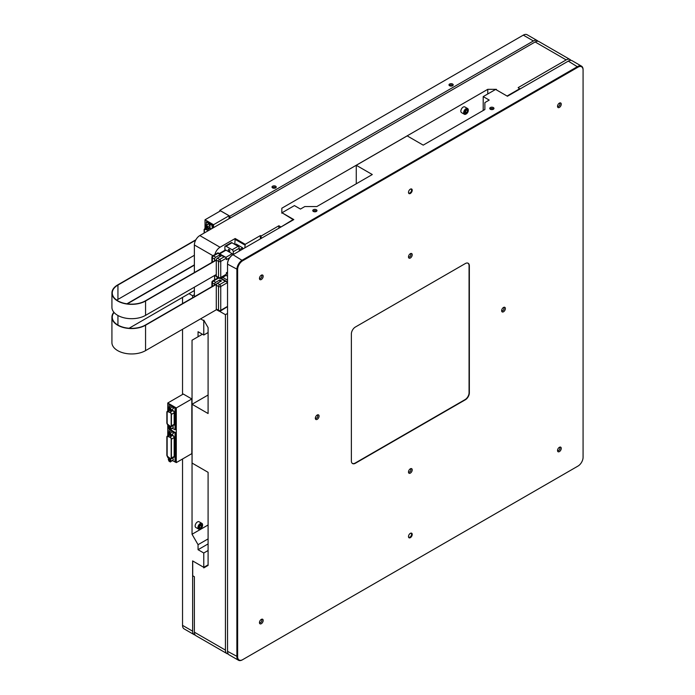 <?xml version="1.0" encoding="UTF-8"?>
<svg xmlns="http://www.w3.org/2000/svg" width="695" height="695" viewBox="0 0 695 695"><rect width="100%" height="100%" fill="white"/><g stroke="black" fill="none" stroke-linecap="round" stroke-linejoin="round"><path stroke-width="1.04" d="M167.391 411.692A1.338 0.773 -120 0 0 167.148 412.283L167.148 422.951A1.338 0.773 -120 0 0 167.929 424.48L170.136 426.2A1.338 0.773 -120 0 0 170.935 426.391M167.391 436.477A1.338 0.773 -120 0 0 167.148 437.068L167.148 455.155A1.338 0.773 -120 0 0 167.929 456.684L170.136 458.396A1.338 0.773 -120 0 0 170.935 458.587M169.797 427.078A0.782 0.452 -120 0 0 170.275 428.441A0.782 0.452 -120 0 0 170.431 428.181M170.075 412.526A1.338 0.773 60 0 1 171.178 414.237L171.178 425.8A1.338 0.773 60 0 1 170.9 426.409A1.338 0.773 60 0 1 170.075 426.235L167.869 424.515A1.338 0.773 60 0 1 167.087 422.986L167.087 412.317A1.338 0.773 60 0 1 167.356 411.709A1.338 0.773 60 0 1 167.869 411.701L170.075 412.526M169.797 408.26A0.782 0.452 -120 0 0 170.275 409.624A0.782 0.452 -120 0 0 170.431 409.364M169.797 459.378A0.782 0.452 -120 0 0 170.275 460.733A0.782 0.452 -120 0 0 170.431 460.472M170.075 437.329A1.338 0.773 60 0 1 171.178 439.04L171.178 457.996A1.338 0.773 60 0 1 170.9 458.604A1.338 0.773 60 0 1 170.075 458.431L167.869 456.719A1.338 0.773 60 0 1 167.087 455.19L167.087 437.112A1.338 0.773 60 0 1 167.356 436.495A1.338 0.773 60 0 1 167.869 436.486L170.075 437.329M169.797 433.133A0.782 0.452 -120 0 0 170.275 434.488A0.782 0.452 -120 0 0 170.431 434.227M169.319 428.407A1.051 0.608 -120 0 0 170.431 428.302A1.051 0.608 -120 0 0 169.693 427.008A1.051 0.608 -120 0 0 168.972 427.234A1.051 0.608 -120 0 0 169.319 428.407M171.404 425.931A1.651 0.956 60 0 1 171.066 426.687A1.651 0.956 60 0 1 170.04 426.469L167.825 424.749A1.651 0.956 60 0 1 166.861 422.855L166.861 412.187A1.651 0.956 60 0 1 167.2 411.431A1.651 0.956 60 0 1 167.825 411.423L170.04 412.248A1.651 0.956 60 0 1 171.404 414.368L171.404 425.931L174.158 424.332L174.158 412.778A1.651 0.956 -120 0 0 172.794 410.658L171.569 410.198M169.319 409.59A1.051 0.608 -120 0 0 170.431 409.485A1.051 0.608 -120 0 0 169.693 408.2A1.051 0.608 -120 0 0 168.972 408.417A1.051 0.608 -120 0 0 169.319 409.59M169.319 460.698A1.051 0.608 -120 0 0 170.431 460.603A1.051 0.608 -120 0 0 169.693 459.308A1.051 0.608 -120 0 0 168.972 459.534A1.051 0.608 -120 0 0 169.319 460.698M170.04 458.665A1.651 0.956 -120 0 0 171.066 458.882A1.651 0.956 -120 0 0 171.404 458.127L171.404 439.162A1.651 0.956 -120 0 0 170.04 437.051L167.825 436.208A1.651 0.956 -120 0 0 167.2 436.225A1.651 0.956 -120 0 0 166.861 436.981L166.861 455.06A1.651 0.956 -120 0 0 167.825 456.954L170.04 458.665M169.319 434.453A1.051 0.608 -120 0 0 170.431 434.358A1.051 0.608 -120 0 0 169.693 433.063A1.051 0.608 -120 0 0 168.972 433.289A1.051 0.608 -120 0 0 169.319 434.453M199.404 526.662A1.651 0.956 120 0 0 199.665 526.384A1.651 0.956 120 0 0 200.195 525.333M171.1 428.685L170.397 426.869L168.981 426.052L168.277 427.06L168.981 428.876L170.397 429.692L173.35 427.39L170.397 429.692M171.1 409.868L170.397 408.052L168.981 407.235L168.277 408.243L168.981 410.059L170.397 410.875L173.35 408.573L170.397 410.875M171.1 460.985L170.397 459.16L168.981 458.353L168.277 459.352L168.981 461.176L170.397 461.984L173.35 459.682L172.673 457.944M171.1 434.74L170.397 432.924L168.981 432.108L168.277 433.107L168.981 434.931L170.397 435.748L173.35 433.437L172.647 431.621L171.231 430.804L168.981 432.108M199.404 526.706L200.247 525.255M206.65 226.066A0.782 0.452 -120 0 0 207.136 227.43A0.782 0.452 -120 0 0 207.284 227.169M172.708 425.731L173.35 427.39M168.981 407.235L171.231 405.941L172.647 406.757L173.35 408.573M170.397 408.052L172.647 406.757M170.397 461.984L173.35 459.682M171.865 434.896L172.881 435.279L174.358 437.572L174.358 456.528L172.881 457.119M170.397 432.924L172.647 431.621M170.397 435.748L173.35 433.437M200.568 527.965L201.741 526.515L201.741 524.96L200.568 524.855L199.404 526.306L199.404 527.861L200.568 527.965L199.404 527.297M200.247 525.655L201.741 526.515M205.902 226.057A1.051 0.608 -120 0 0 206.354 227.578A1.051 0.608 -120 0 0 207.292 227.291A1.051 0.608 -120 0 0 206.554 226.005A1.051 0.608 -120 0 0 205.902 226.057M168.833 407.452L169.198 404.525L175.044 408.321L175.044 429.58L172.447 428.502M168.876 426.209L168.833 425.531M168.833 410.493L168.833 409.676M168.833 432.316L169.198 429.319L175.044 433.115L175.044 461.775L172.534 460.75M168.902 458.465L168.833 457.727M168.833 435.279L168.833 434.54M199.561 529.017A2.858 1.651 120 0 0 200.568 528.747A2.858 1.651 120 0 0 202.593 525.246A2.858 1.651 120 0 0 199.561 524.977A2.858 1.651 120 0 0 199.561 529.017M206.554 228.49L207.77 228.386L207.77 226.752L206.554 225.232L205.329 225.345L205.329 226.97L206.554 228.49M175.149 429.519L175.514 408.052L169.302 404.464M175.149 461.715L175.514 432.846L170.588 429.58M202.584 525.081A3.293 1.903 120 0 0 202.593 524.89A3.293 1.903 120 0 0 201.906 523.378A3.293 1.903 120 0 0 198.614 525.281A3.293 1.903 120 0 0 198.614 529.086A3.293 1.903 120 0 0 199.1 529.234A3.293 1.903 120 0 0 200.264 528.921A3.293 1.903 120 0 0 200.421 528.826M204.651 229.281A1.338 0.773 -120 0 0 204.4 229.871L204.4 232.912M207.77 228.386L210.02 227.083L210.02 225.458L208.795 223.929L205.329 225.345M207.77 226.752L210.02 225.458M206.554 225.232L208.795 223.929M191.82 405.315L191.82 398.973L176.295 407.93L176.295 462.601L191.82 453.635L191.82 448.188A1.668 0.964 -60 0 1 191.837 447.893L191.837 405.585A1.668 0.964 -60 0 1 191.82 405.315M176.295 407.93L167.756 403.004L183.28 394.039L191.82 398.973M167.756 403.004L167.756 411.119M167.756 424.688L167.756 435.904M167.756 456.893L167.756 457.675L168.842 458.3M175.105 461.914L176.295 462.601M201.906 523.378L199.118 521.771A3.293 1.903 120 0 0 195.825 523.674A3.293 1.903 120 0 0 195.825 527.47L198.614 529.086M204.339 232.947L204.339 229.906A1.338 0.773 60 0 1 204.617 229.298A1.338 0.773 60 0 1 205.121 229.289L207.336 230.114A1.338 0.773 60 0 1 208.092 230.783M452.349 85.859A1.312 0.756 0 0 0 452.419 85.624A1.312 0.756 0 0 0 451.098 84.86A1.312 0.756 0 0 0 449.787 85.624A1.312 0.756 0 0 0 449.856 85.859M275.368 188.032A1.312 0.756 0 0 0 275.437 187.798A1.312 0.756 0 0 0 274.125 187.042A1.312 0.756 0 0 0 272.805 187.798A1.312 0.756 0 0 0 272.874 188.032M208.092 538.894L198.058 544.689L192.037 534.255L208.092 524.986M192.037 340.22L202.401 334.234L192.037 340.22L192.037 534.255M208.092 332.523L203.774 335.025L198.058 331.724L198.058 336.745M208.092 395.021L192.072 404.273L192.072 463.07L208.092 472.322L208.092 565.4L203.774 567.893L203.774 567.346L208.092 564.853L203.774 567.346L192.628 560.917L192.628 631.19A7.68 4.431 120 0 0 194.218 634.709A7.68 4.431 120 0 0 195.199 635.039M208.092 550.51L203.774 553.003L198.058 549.71L208.092 543.916M219.49 311.247L225.423 314.67L225.423 650.112A7.697 4.439 120 0 0 227.013 653.63L195.964 635.708A7.697 4.439 -60 0 1 194.374 632.181L194.374 576.72L192.715 575.773L192.715 560.969L203.774 567.346L203.774 553.003M198.058 544.689L198.058 549.71M203.774 335.025L203.774 320.682L200.603 318.849L203.774 320.682L203.774 320.134L208.092 327.614L208.092 413.525L192.072 404.273M204.122 233.077L204.122 229.776A1.651 0.956 60 0 1 204.46 229.02A1.651 0.956 60 0 1 205.086 229.011L207.292 229.845A1.651 0.956 60 0 1 208.248 230.697M194.218 634.709L184.123 628.879A7.68 4.431 -60 0 1 182.533 625.361L192.628 631.19M449.613 85.737A2.111 1.216 0 0 0 452.766 85.624A2.111 1.216 0 0 0 452.532 83.982A2.111 1.216 0 0 0 449.674 83.982A2.111 1.216 0 0 0 449.439 85.624A2.111 1.216 0 0 0 449.613 85.737M272.631 187.911A2.111 1.216 0 0 0 275.785 187.798A2.111 1.216 0 0 0 275.55 186.156A2.111 1.216 0 0 0 272.692 186.156A2.111 1.216 0 0 0 272.457 187.798A2.111 1.216 0 0 0 272.631 187.911M189.005 293.646L192.628 295.74L192.628 297.764M182.533 297.39L182.533 303.593M182.533 329.282L182.533 394.473M182.533 458.995L182.533 625.361M192.628 295.74L194.374 294.732M538.017 41.266A7.68 4.431 120 0 0 537.235 40.579A7.68 4.431 120 0 0 533.404 40.962L229.889 216.188L219.794 210.359L523.3 35.132A7.68 4.431 -60 0 1 527.14 34.75L537.235 40.579M219.794 211.254L219.794 210.359M229.889 218.204L229.889 216.188M209.838 225.232A1.077 0.625 -120 0 0 209.23 224.476M205.016 228.707L205.016 219.794L220.541 210.828L229.072 215.754L229.072 218.673M206.094 224.902L206.458 222.113L211.94 225.284L212.305 228.351M205.016 219.794L213.547 224.72L229.072 215.754M213.547 227.63L213.547 224.72M212.774 228.082L212.409 225.006L206.563 222.053M465.164 111.791A1.651 0.956 120 0 0 465.815 110.809L465.963 110.418M465.928 110.444A1.651 0.956 -60 0 1 465.815 110.809L465.476 111.678L466.971 112.538L467.639 110.8L466.971 109.845L465.615 110.618L464.946 112.355L465.615 113.32L466.971 112.538M195.877 239.784L117.69 284.924A19.712 11.381 -0 0 0 111.921 292.969L111.921 307.312A19.712 11.381 -0 0 0 124.084 317.823A19.712 11.381 -0 0 0 145.559 315.356L216.284 274.525M111.921 292.969A19.712 11.381 -0 0 0 124.084 303.48A19.712 11.381 -0 0 0 145.559 301.013L216.284 260.182M116.777 300.144A19.356 11.172 180 0 1 117.941 299.406L194.374 255.282M216.301 259.887L145.316 300.874A19.356 11.172 180 0 1 124.214 303.298A19.356 11.172 180 0 1 112.269 292.969A19.356 11.172 180 0 1 117.941 285.072L195.651 240.201M466.475 110.123L467.639 110.8M464.547 113.754A2.858 1.651 120 0 0 466.293 113.911A2.858 1.651 120 0 0 468.308 110.409A2.858 1.651 120 0 0 465.772 109.628A2.858 1.651 120 0 0 464.547 113.754M220.81 256.212A1.095 0.634 60 0 1 219.881 254.874L215.711 257.202A1.581 0.912 120 0 0 214.599 259.139L214.599 260.868M219.811 254.839L219.811 256.785M214.625 275.481A1.581 0.912 120 0 0 214.929 275.924A1.581 0.912 120 0 0 215.711 275.846L216.284 275.515M216.284 260.112L218.517 261.398A1.581 0.912 -60 0 1 219.637 259.461A1.581 0.912 60 0 1 220.749 261.398A1.581 0.912 180 0 1 218.517 261.398L218.517 277.461A1.581 0.912 -60 0 0 218.847 278.182L216.614 276.897A1.581 0.912 -60 0 1 216.284 276.176L216.284 260.112A1.581 0.912 -60 0 1 217.405 258.175L221.427 255.769A1.095 0.634 60 0 1 221.418 255.856M219.881 254.874L221.149 254.648L222.218 255.404M221.427 255.769L222.496 255.447M468.308 110.244A3.293 1.903 120 0 0 468.308 110.053A3.293 1.903 120 0 0 467.631 108.55A3.293 1.903 120 0 0 464.564 110.088A3.293 1.903 120 0 0 463.965 113.911A3.293 1.903 120 0 0 464.338 114.249A3.293 1.903 120 0 0 465.98 114.084A3.293 1.903 120 0 0 466.145 113.989M212.366 262.163L212.366 257.854A1.581 0.912 180 0 1 211.905 257.202A1.581 1.581 0 0 1 212.696 255.838A1.581 0.912 60 0 1 213.487 255.916L217.961 253.336L220.254 254.665M226.344 274.238L220.428 278.182A1.581 0.912 60 0 0 220.749 277.461L226.344 274.238L226.344 272.753L227.534 272.066M216.284 276.176L218.517 277.461A1.581 0.912 0 0 0 220.749 277.461L220.749 261.398L226.344 258.175L225.684 257.263L224.103 256.881L219.637 259.461L217.405 258.175M233.025 254.683A1.581 0.912 -120 0 0 232.165 253.71L226.014 250.165A1.581 0.912 -120 0 0 225.223 250.087L219.246 253.545M467.631 108.55L464.833 106.934A3.293 1.903 120 0 0 461.767 108.472A3.293 1.903 120 0 0 461.167 112.295A3.293 1.903 120 0 0 461.541 112.642L464.338 114.249M229.619 257.767L226.344 259.661L226.344 258.175M229.089 249.479A1.095 0.634 60 0 1 229.81 250.443A1.095 0.634 60 0 1 229.637 251.329A1.095 0.634 60 0 1 228.542 250.695A1.095 0.634 60 0 1 228.542 249.427A1.095 0.634 60 0 1 229.089 249.479M224.902 250.278L224.902 246.864A1.581 0.912 60 0 1 225.223 246.143A1.581 0.912 60 0 1 226.014 246.221L232.165 249.774A1.581 0.912 60 0 1 233.285 251.703L233.285 254.535M227.013 653.63A7.697 4.439 120 0 0 228.221 653.986M212.931 255.699L194.374 244.988L194.374 272.553M194.374 287.174L194.374 296.756M194.374 244.988A7.697 4.439 -60 0 1 199.812 235.57L220.037 247.246A7.697 4.439 120 0 0 214.868 254.587M570.934 60.387A7.697 4.439 120 0 0 570.022 59.518A7.697 4.439 120 0 0 566.182 59.9L535.133 41.969L199.812 235.57M535.133 41.969A7.697 4.439 -60 0 1 538.972 41.587L570.022 59.518M566.182 59.9L518.149 87.631L519.886 89.064M281.831 208.213L281.831 213.209L281.831 208.213L487.76 89.325L496.404 89.325L495.926 89.603L507.063 96.032L519.886 88.63M487.76 89.325L487.76 93.973M293.446 219.794L282.309 212.931L281.831 213.209M280.624 227.195L293.446 219.368M278.886 228.203L278.886 225.762L280.624 226.77M260.356 238.906L260.356 235.57L245.213 244.31L244.831 247.863M260.356 235.57L261.129 236.022L278.886 225.762M234.78 244.397L235.171 238.515L220.037 247.246M261.129 238.455L261.129 236.022M225.423 314.67L227.534 313.454M225.223 246.143L231.192 242.703A1.581 0.912 60 0 1 231.982 242.781L238.124 246.325A1.581 0.912 60 0 1 239.245 248.263L239.245 251.095M214.599 275.741L214.599 279.85M242.624 249.14L242.624 247.802L239.245 249.757M242.624 247.802L236.17 244.075L235.197 244.64M225.623 275.185L227.534 276.202M227.534 280.172L222.8 277.444L221.21 278.356M212.366 286.366L212.366 282.961A1.581 0.912 180 0 1 211.905 282.318L211.905 286.635M211.905 282.318A1.581 1.581 0 0 1 212.696 280.945A1.581 0.912 60 0 1 213.487 281.023A1.581 0.912 120 0 0 212.366 282.961L214.599 284.246L214.599 285.08M227.534 282.3L225.345 281.275L219.637 284.576A1.581 0.912 60 0 1 220.749 286.514A1.581 0.912 180 0 1 218.517 286.514L218.517 310.317A1.581 0.912 -0 0 0 220.749 310.317A1.581 0.912 60 0 1 220.428 311.039L227.534 306.643M218.621 278.061L213.487 281.023L215.711 282.318A1.581 0.912 120 0 0 214.599 284.246M216.284 285.228A1.581 0.912 -60 0 1 217.405 283.291L219.637 284.576A1.581 0.912 120 0 0 218.517 286.514L216.284 285.228L216.284 309.032A1.581 0.912 -60 0 0 216.614 309.753L218.847 311.039A1.581 1.581 0 0 0 220.428 311.039M219.811 281.901L219.811 279.946L221.505 280.919L217.405 283.291M215.711 282.318L219.811 279.946M114.067 312.472A19.356 11.172 -0 0 0 112.269 317.181A19.356 11.172 -0 0 0 124.214 327.501A19.356 11.172 -0 0 0 145.316 325.078L216.849 283.777M113.867 312.246A19.712 11.381 -0 0 0 111.921 317.181A19.712 11.381 -0 0 0 124.084 327.692A19.712 11.381 -0 0 0 145.559 325.225L216.553 284.238M111.921 317.181L111.921 342.583A19.712 11.381 -0 0 0 124.084 353.095A19.712 11.381 -0 0 0 145.559 350.628L216.501 309.675M194.374 265.151L127.307 303.863M194.374 264.865L126.907 303.811M194.374 290.553L129.07 328.257M232.599 254.926L232.973 254.709A7.697 4.439 120 0 0 227.534 264.135L227.534 263.7A7.167 4.135 -60 0 1 232.599 254.926L293.82 219.577L282.014 212.766L294.428 205.59L300.44 209.065L304.792 206.554L316.833 206.554L372.294 174.532L356.266 165.288L407.192 135.89L423.212 145.133L484.875 109.532L484.875 102.582L489.219 100.071L483.207 96.605L495.631 89.429L507.437 96.249L568.293 61.117A7.697 4.439 120 0 1 572.141 60.734L581.489 66.138A7.697 4.439 -60 0 1 583.079 69.656L583.079 70.091A7.167 4.135 120 0 0 578.014 67.163L242.694 260.755A7.167 4.135 120 0 0 237.629 269.53L237.629 656.732A7.167 4.135 120 0 0 242.694 659.651L578.014 466.058A7.167 4.135 120 0 0 583.079 457.284L583.079 70.091M467.631 263.049L467.909 263.214A5.586 3.223 120 0 0 467.431 263.014M352.087 463.191L352.356 463.348A5.586 3.223 120 0 0 355.154 463.07L465.111 399.582A5.586 3.223 120 0 0 469.064 392.745L469.064 265.768A5.586 3.223 120 0 0 467.909 263.214M315.348 418.26A2.632 1.52 120 0 0 315.356 418.52A2.632 1.52 120 0 0 317.285 419.293A2.632 1.52 120 0 0 319.075 416.201A2.632 1.52 120 0 0 317.441 414.915A2.632 1.52 120 0 0 315.348 418.26M259.461 278.434A2.632 1.52 120 0 0 259.47 278.695A2.632 1.52 120 0 0 261.398 279.468A2.632 1.52 120 0 0 263.179 276.375A2.632 1.52 120 0 0 261.546 275.09A2.632 1.52 120 0 0 259.461 278.434M408.495 256.924A2.632 1.52 120 0 0 408.504 257.185A2.632 1.52 120 0 0 410.432 257.958A2.632 1.52 120 0 0 412.222 254.865A2.632 1.52 120 0 0 410.589 253.579A2.632 1.52 120 0 0 408.495 256.924M259.461 622.624A2.632 1.52 120 0 0 259.47 622.876A2.632 1.52 120 0 0 261.398 623.65A2.632 1.52 120 0 0 263.179 620.557A2.632 1.52 120 0 0 261.546 619.28A2.632 1.52 120 0 0 259.461 622.624M408.495 472.044A2.632 1.52 120 0 0 408.504 472.296A2.632 1.52 120 0 0 410.432 473.069A2.632 1.52 120 0 0 412.222 469.976A2.632 1.52 120 0 0 410.589 468.699A2.632 1.52 120 0 0 408.495 472.044M557.529 450.534A2.632 1.52 120 0 0 557.546 450.786A2.632 1.52 120 0 0 559.466 451.559A2.632 1.52 120 0 0 561.256 448.466A2.632 1.52 120 0 0 559.623 447.189A2.632 1.52 120 0 0 557.529 450.534M557.529 106.344A2.632 1.52 120 0 0 557.546 106.604A2.632 1.52 120 0 0 559.466 107.377A2.632 1.52 120 0 0 561.256 104.285A2.632 1.52 120 0 0 559.623 102.999A2.632 1.52 120 0 0 557.529 106.344M501.642 310.708A2.632 1.52 120 0 0 501.651 310.96A2.632 1.52 120 0 0 503.58 311.734A2.632 1.52 120 0 0 505.369 308.641A2.632 1.52 120 0 0 503.736 307.364A2.632 1.52 120 0 0 501.642 310.708M408.495 536.575A2.632 1.52 120 0 0 408.504 536.835A2.632 1.52 120 0 0 410.432 537.609A2.632 1.52 120 0 0 412.222 534.516A2.632 1.52 120 0 0 410.589 533.23A2.632 1.52 120 0 0 408.495 536.575M408.495 192.393A2.632 1.52 120 0 0 408.504 192.645A2.632 1.52 120 0 0 410.432 193.418A2.632 1.52 120 0 0 412.222 190.326A2.632 1.52 120 0 0 410.589 189.049A2.632 1.52 120 0 0 408.495 192.393M465.337 263.544L355.371 327.032A5.673 3.275 120 0 0 351.366 333.982L351.366 460.959A5.673 3.275 120 0 0 352.539 463.556A5.673 3.275 120 0 0 355.371 463.27L465.337 399.781A5.673 3.275 120 0 0 469.351 392.84L469.351 265.864A5.673 3.275 120 0 0 468.178 263.266A5.673 3.275 120 0 0 465.337 263.544M237.629 269.53L227.534 264.135L227.534 651.328A7.697 4.439 120 0 0 229.124 654.846L238.481 660.25A7.697 4.439 -60 0 1 236.882 656.732L236.882 269.53A7.697 4.439 -60 0 1 242.32 260.112L577.641 66.52A7.697 4.439 -60 0 1 581.489 66.138M313.384 211.445A2.111 1.216 -0 0 0 316.538 211.332A2.111 1.216 -0 0 0 316.303 209.69A2.111 1.216 -0 0 0 313.445 209.69A2.111 1.216 -0 0 0 313.21 211.332A2.111 1.216 -0 0 0 313.384 211.445M490.366 109.263A2.111 1.216 -0 0 0 493.52 109.15A2.111 1.216 -0 0 0 493.285 107.508A2.111 1.216 -0 0 0 490.427 107.508A2.111 1.216 -0 0 0 490.192 109.15A2.111 1.216 -0 0 0 490.366 109.263M408.495 192.419A2.207 1.268 120 0 0 408.903 193.019A2.207 1.268 120 0 0 411.11 191.751A2.207 1.268 120 0 0 411.11 189.205A2.207 1.268 120 0 0 410.38 189.153M408.495 536.61A2.207 1.268 120 0 0 408.903 537.209A2.207 1.268 120 0 0 411.11 535.932A2.207 1.268 120 0 0 411.11 533.386A2.207 1.268 120 0 0 410.38 533.334M242.694 659.651L242.32 659.868A7.697 4.439 -60 0 1 238.481 660.25M493.103 109.384A1.312 0.756 -0 0 0 493.163 109.15A1.312 0.756 -0 0 0 491.851 108.394A1.312 0.756 -0 0 0 490.54 109.15A1.312 0.756 -0 0 0 490.609 109.384M316.121 211.558A1.312 0.756 -0 0 0 316.19 211.332A1.312 0.756 -0 0 0 314.87 210.568A1.312 0.756 -0 0 0 313.558 211.332A1.312 0.756 -0 0 0 313.627 211.558M483.207 96.605L483.207 110.496M356.266 165.288L356.266 183.784M501.651 310.457A1.764 1.016 120 0 0 501.912 310.752A1.764 1.016 120 0 0 503.675 309.735A1.764 1.016 120 0 0 503.675 307.694A1.764 1.016 120 0 0 503.293 307.616M557.538 106.1A1.764 1.016 120 0 0 557.798 106.387A1.764 1.016 120 0 0 559.571 105.371A1.764 1.016 120 0 0 559.571 103.329A1.764 1.016 120 0 0 559.188 103.251M557.538 450.282A1.764 1.016 120 0 0 557.798 450.577A1.764 1.016 120 0 0 559.571 449.561A1.764 1.016 120 0 0 559.571 447.519A1.764 1.016 120 0 0 559.188 447.441M408.504 471.792A1.764 1.016 120 0 0 408.764 472.087A1.764 1.016 120 0 0 410.528 471.071A1.764 1.016 120 0 0 410.528 469.029A1.764 1.016 120 0 0 410.146 468.951M259.47 622.372A1.764 1.016 120 0 0 259.73 622.668A1.764 1.016 120 0 0 261.494 621.651A1.764 1.016 120 0 0 261.494 619.61A1.764 1.016 120 0 0 261.112 619.532M408.504 256.681A1.764 1.016 120 0 0 408.764 256.968A1.764 1.016 120 0 0 410.528 255.951A1.764 1.016 120 0 0 410.528 253.91A1.764 1.016 120 0 0 410.146 253.831M259.47 278.191A1.764 1.016 120 0 0 259.73 278.478A1.764 1.016 120 0 0 261.494 277.461A1.764 1.016 120 0 0 261.494 275.42A1.764 1.016 120 0 0 261.112 275.342M315.356 418.016A1.764 1.016 120 0 0 315.617 418.303A1.764 1.016 120 0 0 317.38 417.287A1.764 1.016 120 0 0 317.38 415.245A1.764 1.016 120 0 0 316.998 415.167M171.066 426.687L173.82 425.088A1.651 0.956 -120 0 0 174.158 424.332L174.358 412.778L171.404 414.368M170.04 412.248L172.794 410.658L171.787 410.067M167.825 411.423L169.58 410.406M171.066 458.882L173.82 457.284A1.651 0.956 -120 0 0 174.158 456.528L174.158 437.572L171.404 439.162M171.404 458.127L174.358 456.528M174.358 437.572L174.158 437.572A1.651 0.956 -120 0 0 172.794 435.461L171.648 435.018M170.04 437.051L172.881 435.279M167.825 436.208L169.519 435.235M173.568 425.236A1.79 1.034 -120 0 0 174.358 424.332M174.358 412.778A1.79 1.034 -120 0 0 172.873 410.476M175.514 429.31L175.044 429.58M175.514 408.052L175.044 408.321M175.149 407.418L174.68 407.687M169.667 404.255L169.198 404.525M175.514 432.846L175.044 433.115M175.514 461.506L175.044 461.775M175.149 432.212L174.68 432.49M533.404 40.962L523.3 35.132M211.011 229.098A1.651 0.956 -120 0 0 210.055 228.247L208.813 227.786M207.292 229.845L210.055 228.247L209.03 227.656M205.086 229.011L206.372 228.264M211.176 229.003A1.79 1.034 -120 0 0 210.133 228.073M212.774 225.64L212.305 225.91M212.409 225.006L211.94 225.284M206.928 221.844L206.458 222.113M145.559 301.013L145.559 315.356M117.941 285.072L117.941 299.406M215.711 257.202L213.487 255.916A1.581 0.912 -60 0 0 212.366 257.854L214.599 259.139M221.801 255.552L224.103 256.881M219.707 253.805L226.014 250.165M232.165 253.71L225.84 257.367M194.374 632.181L225.423 650.112M235.171 238.515L245.213 244.31M226.014 246.221L231.982 242.781M239.245 248.263L233.285 251.703M238.124 246.325L232.165 249.774M244.831 244.979L234.78 239.176M226.014 275.333L222.8 277.444M227.534 282.596L220.749 286.514L220.749 310.317L227.534 306.399M216.284 309.032L218.517 310.317A1.581 0.912 120 0 0 218.847 311.039M225.345 281.275L220.185 278.295M145.559 325.225L145.559 350.628M117.941 315.495L117.941 325.078M227.534 651.328L237.629 656.732M232.973 254.709L242.694 260.755M578.014 67.163L568.293 61.117M169.285 410.232L167.2 411.431M169.215 435.061L167.2 436.225M174.94 429.814L175.409 429.545M168.937 404.499L169.415 404.229M174.94 462.01L175.409 461.741M206.18 228.03L204.46 229.02M206.198 222.087L206.676 221.818M214.39 275.62L214.929 275.924M218.847 278.182A1.581 1.581 0 0 0 220.428 278.182M212.696 255.838L217.961 252.798L221.149 254.648M222.487 255.412L225.684 257.263M211.905 257.202L211.905 262.423M227.534 272.596L226.344 273.283M220.749 278.087L223.182 276.593M212.696 280.945L218.161 277.791M220.671 278.043L226.926 281.657"/></g></svg>
